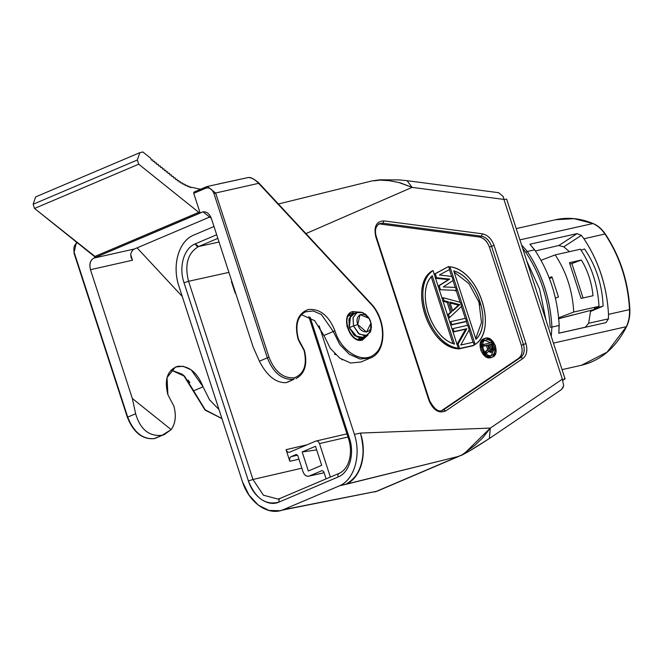 <?xml version="1.0" encoding="UTF-8"?>
<svg xmlns="http://www.w3.org/2000/svg" width="663" height="663" viewBox="0 0 663 663"><rect width="100%" height="100%" fill="white"/><g stroke="black" fill="none" stroke-linecap="round" stroke-linejoin="round"><path stroke-width="0.99" d="M360.357 311.958L357.175 312.414L353.097 317.552L353.512 325.906L357.747 324.538C353.793 313.118 367.111 310.176 370.6 321.646C374.554 333.066 361.236 336.017 357.747 324.538L353.512 325.906L353.006 317.942L356.595 312.696L362.661 312.546L368.959 318.273L360.05 314.635L357.747 324.538L366.581 332.105L370.965 322.997L368.959 318.273M370.965 322.997L370.46 332.088L365.305 335.992L358.434 333.489L353.512 325.906L349.351 327.679L348.929 319.326L353.006 314.179L357.175 312.414M368.504 317.602L367.393 316.127M366.432 315.091L364.741 313.69M363.432 312.903L361.824 312.248M364.749 336.033L362.835 337.318L355.153 335.95L349.558 328.293M354.432 335.403L354.846 335.727M361.517 337.707L358.119 339.207L361.294 337.74M349.351 327.679L353.512 325.906L359.321 334.185L367.004 335.544L371.255 329.66M371.454 328.226L371.139 323.801M335.495 354.531L334.948 354.655L334.616 353.644L334.948 354.655L335.495 354.531M378.565 224.185L382.907 223.232L383.935 220.895L482.44 233.815C487.67 235 491.54 238.854 494.051 245.401L525.958 343.608C527.748 350.313 526.745 355.269 522.95 358.476L445.685 410.944C438.84 413.753 433.27 410.281 428.978 400.518L375.822 236.915C373.609 226.671 376.311 221.334 383.935 220.895L482.44 233.815C487.686 234.984 491.556 238.837 494.051 245.401L525.958 343.608C527.773 350.337 526.77 355.293 522.95 358.476L445.685 410.944C438.84 413.77 433.27 410.289 428.978 400.518L375.822 236.915C373.617 226.68 376.327 221.343 383.935 220.895L382.907 223.232L380.827 224.111L479.341 237.031C483.866 238.067 487.23 241.415 489.427 247.1L521.342 345.315C522.892 351.125 522.013 355.434 518.723 358.244L441.459 410.712L443.539 409.825L441.459 410.712L518.723 358.244L520.803 357.357L518.723 358.244C522.104 355.501 522.974 351.191 521.333 345.315L523.422 344.428L521.333 345.315L489.427 247.1L491.507 246.222C489.369 240.454 486.004 237.097 481.421 236.152L479.332 237.031C483.915 237.984 487.28 241.34 489.427 247.1L491.515 246.222C489.327 240.528 485.962 237.172 481.421 236.152L382.907 223.232L379.369 223.721M289.085 508.405L279.96 510.709L269.004 510.46L258.255 505.09L249.056 495.12L242.517 481.935L178.985 286.408C171.75 265.217 178.77 240.959 193.836 235.058L213.983 226.506L193.836 235.058C178.761 240.86 171.7 265.275 178.985 286.408L242.517 481.935C249.197 502.968 268.465 516.162 283.093 509.756L339.564 485.772L458.995 456.31L376.592 491.3L283.093 509.756L339.564 485.772C354.315 479.722 361.36 455.34 354.423 434.422L319.152 325.864L354.423 434.422L360.423 433.072L490.322 428.083L562.357 379.17L503.955 199.422L412.113 187.38L305.941 233.6L412.113 187.38L400.112 182.781L389.297 180.692L380.164 180.096L373.998 180.866M462.277 454.719L462.94 454.603C469.57 451.122 478.106 445.917 488.54 438.989M310.143 317.304L349.384 438.069C354.896 453.931 349.467 472.669 338.13 476.987L279.164 502.024C268.117 507.228 253.307 497.059 248.418 480.948L184.016 282.761C178.513 266.899 183.941 248.161 195.278 243.843L216.668 234.76L195.278 243.843C196.049 245.741 197.168 246.636 198.627 246.537L219.03 242.036L198.627 246.537C187.77 252.976 184.413 264.554 188.574 281.286L252.968 479.473L301.864 468.186L252.968 479.473L263.41 495.195L278.012 499.073L278.908 498.833M324.091 472.719L309.173 476.075L322.193 470.548L323.726 471.592L326.088 478.877L323.726 471.592L322.193 470.548L309.173 476.075C306.555 476.722 304.524 475.321 303.074 471.89L297.753 455.522L296.228 454.478L291.156 456.633C289.706 457.47 289.259 459.02 289.822 461.266L298.947 459.202L289.822 461.266L286.051 449.655L307.027 444.815L286.051 449.655C286.888 451.768 288.107 452.605 289.706 452.166L315.82 441.077C317.403 440.63 318.63 441.467 319.483 443.588L330.365 477.062L319.483 443.588L347.959 437.016L319.483 443.588C318.63 441.483 317.403 440.646 315.82 441.077L289.714 452.166M228.901 272.394L188.574 281.286L228.901 272.394M231.412 281.51L235.183 293.112L234.951 291.032L235.183 293.112L235.597 293.021L235.183 293.112L231.412 281.51L232.398 283.176M217.845 238.373L198.627 246.537C187.745 252.959 184.397 264.545 188.574 281.286L184.016 282.761C178.546 266.841 183.924 248.227 195.278 243.843L198.627 246.537L217.845 238.373M352.426 314.469L351.506 315.091M350.487 316.135L349.36 327.704L357.365 337.185M358.758 337.624L360.05 337.798M361.625 337.682L362.147 337.558M360.523 337.807L353.669 334.716L349.094 326.818L349.252 318.348L354.05 313.848M457.014 344.296L465.608 329.221L466.86 328.691L458.116 344.022L459.575 348.506L474.236 345.208L473.266 342.216L460.785 345.025L469.222 329.76L467.763 325.276L453.102 328.575L454.072 331.566L453.02 332.014L466.86 328.691L454.072 331.566L453.102 328.575L467.763 325.276L469.222 329.76L460.785 345.025L473.266 342.216L474.236 345.208L459.575 348.506L458.116 344.022L466.86 328.691L453.028 332.047L465.608 329.221L456.865 344.553M458.083 348.29L458.324 349.036L472.984 345.738L458.324 349.036L458.083 348.29M450.765 325.069L465.219 321.82L450.765 325.069M442.785 301.201L447.177 302.353L450.409 312.323L447.318 315.157M434.232 274.192L448.66 266.485L435.293 273.769L436.585 277.756L435.533 278.195L436.585 277.756L449.738 279.073L439.179 285.728L440.472 289.714L456.426 290.394L455.456 287.411L443.257 286.946L453.194 280.432L451.893 276.446L439.37 274.988L449.63 269.468L448.66 266.485L449.63 269.468L439.37 274.988L451.893 276.446L453.194 280.432L443.257 286.946L455.456 287.411L456.426 290.394L440.472 289.714L439.179 285.728L449.738 279.073L436.585 277.756L435.293 273.769L448.66 266.485L434.041 274.3M435.334 278.286L448.486 279.604L437.928 286.259M431.812 271.117C408.681 285.521 428.331 346.011 457.031 348.738L457.031 348.738C427.966 345.232 408.822 286.325 431.812 271.117L433.063 270.587L458.282 348.208C429.574 345.44 409.925 284.991 433.063 270.579C410.074 285.794 429.218 344.702 458.282 348.208L457.031 348.738L458.282 348.208L433.063 270.579L431.812 271.117M449.439 269.576L451.66 276.421L449.439 269.576M453.003 280.557L455.224 287.402L453.003 280.557M456.227 290.485L460.064 302.287L456.227 290.485M461.431 306.505L465.285 318.348L461.431 306.505M466.263 321.373L467.548 325.326L466.263 321.373M469.072 330.017L473.05 342.265L469.072 330.017M484.346 338.652C475.446 340.301 481.844 360.084 490.554 357.763L490.695 357.73M484.761 352.177L488.938 349.036L487.686 349.567L486.393 345.58L487.645 345.05L488.938 349.036L485.921 351.73L486.46 353.371L489.733 350.362L491.308 351.771L492.584 351.738L493.703 349.476L491.664 342.638L483.567 344.462L484.023 345.871L483.567 344.462L491.664 342.638L493.703 349.476L492.584 351.738L491.308 351.771L489.733 350.362L486.46 353.371L485.921 351.73L488.938 349.036L487.645 345.05L482.772 346.401L482.565 345.779L482.772 346.401L486.393 345.58L487.686 349.567L484.678 352.26M488.49 350.893L490.056 352.302L491.341 352.268L490.056 352.302L488.764 351.257M484.031 353.338L483.393 352.559M485.026 340.359L490.678 342.862M492.841 346.26L493.289 347.636M493.595 350.006L491.208 355.509M478.545 300.886L479.788 304.905M431.265 276.935L452.879 343.467L431.265 276.935M491.358 350.396L492.766 349.434L491.515 349.965L491.457 349.219L492.708 348.688L491.457 349.219L490.007 344.768L491.258 344.238L492.766 349.434L491.615 350.445L490.123 349.277L488.672 344.818L491.258 344.238L488.672 344.818L490.123 349.277L491.615 350.445L492.766 349.434L491.258 344.238L488.747 345.05L490.007 344.768L491.457 349.219L491.324 350.512M450.136 302.983L458.465 305.162L452.597 310.533L459.716 304.632L449.837 302.038L452.746 311.013L459.716 304.632L452.746 311.013L449.837 302.038L459.716 304.632L458.465 305.162L450.136 302.983M380.827 224.111L479.332 237.031L481.421 236.152L382.907 223.232L378.49 224.243M442.354 410.455L520.803 357.357C524.184 354.614 525.055 350.304 523.422 344.428L491.515 246.222L494.051 245.401M441.616 410.679L443.539 409.825L445.685 410.944L443.539 409.825L520.803 357.357C524.11 354.564 524.98 350.255 523.422 344.428L525.958 343.608L523.422 344.428L491.515 246.222M520.803 357.357L522.95 358.476M482.44 233.815L481.421 236.152M486.161 339.854C478.727 341.006 484.131 357.622 491.242 355.501C498.675 354.349 493.272 337.732 486.161 339.854L484.91 340.384L486.161 339.854C478.868 341.188 484.114 357.423 491.25 355.501C498.543 354.166 493.289 337.931 486.161 339.854L485.473 340.069M485.598 338.122C494.275 335.801 500.739 355.6 491.805 357.233C483.128 359.553 476.664 339.754 485.598 338.122L484.761 338.395L481.421 342.779L482.034 349.824L486.252 355.7L491.805 357.233L492.642 356.959L495.982 352.575L495.377 345.531L491.15 339.655L485.598 338.122M453.724 270.885L475.943 339.274C492.584 324.124 477.269 276.977 453.724 270.885L475.943 339.274C492.452 323.453 477.567 277.631 453.724 270.894M473.921 344.934L475.172 344.404C498.162 329.188 479.017 270.28 449.953 266.783C478.661 269.543 498.311 330 475.172 344.404L449.953 266.783L448.702 267.313M454.511 344.097L432.284 275.709C415.651 290.866 430.967 338.006 454.511 344.097L432.284 275.709C415.776 291.538 430.668 337.359 454.511 344.097M447.492 314.991L451.66 311.792L450.409 312.323L447.177 302.353L448.42 301.822L451.66 311.792L448.569 314.627L449.539 317.61L461.605 306.339L460.313 302.353L443.058 297.687L444.036 300.671L443.058 297.687L460.313 302.353L461.605 306.339L449.539 317.61L448.569 314.627L451.66 311.792L448.42 301.822L444.036 300.671L442.983 301.118L444.036 300.671L448.42 301.822L447.177 302.353L443.033 301.267M450.832 321.596L465.492 318.298L466.462 321.29L451.801 324.588L450.832 321.596L449.779 322.044L450.832 321.596L451.801 324.588L465.219 321.82L466.462 321.29L465.492 318.298L450.832 321.596M492.642 356.959L490.554 357.763L491.805 357.233L490.554 357.763L485.009 356.23L480.783 350.354L480.169 343.31L484.247 338.677M484.81 354.249L483.94 353.338M491.242 355.501L491.938 355.285M484.951 340.376L490.761 342.846M492.833 346.219L493.297 347.669M493.628 349.84L491.283 355.492M448.901 267.23L449.953 266.783L475.172 344.404L474.12 344.851M454.097 272.045L468.857 283.54L478.976 302.154L481.504 322.467L475.719 338.578M485.921 351.73L484.786 352.21L485.921 351.73M486.46 353.371L486.004 353.561L486.46 353.371M490.388 351.224L489.137 351.755L490.388 351.224M491.308 351.771L490.056 352.302L491.308 351.771M491.896 351.896L490.645 352.426L491.896 351.896M492.584 351.738L491.341 352.268L492.584 351.738M483.567 344.462L482.623 344.859L483.567 344.462M484.023 345.871L487.645 345.05L484.023 345.871M492.568 349.981L491.515 350.429L492.568 349.981M438.11 286.134L449.738 279.073L448.486 279.604L435.566 278.311M439.179 285.728L438.127 286.167L439.179 285.728M440.472 289.714L439.42 290.154L440.472 289.714M456.426 290.394L455.174 290.933L456.426 290.394M435.293 273.769L434.24 274.217L435.293 273.769M443.058 297.687L442.014 298.126L443.058 297.687M448.569 314.627L447.517 315.074L448.569 314.627M449.539 317.61L448.486 318.058L449.539 317.61M450.749 325.036L451.801 324.588L450.749 325.036M458.116 344.022L457.064 344.47L458.116 344.022M459.575 348.506L458.324 349.036L459.575 348.506M474.236 345.208L472.984 345.738L474.236 345.208M453.102 328.575L452.05 329.022L453.102 328.575M308.353 471.003L321.688 465.343L315.505 446.29L302.162 451.959L308.353 471.003L302.162 451.959L315.505 446.29L321.688 465.343L308.353 471.003M324.108 472.769L309.173 476.075C306.53 476.796 304.491 475.404 303.074 471.89L297.753 455.522L296.228 454.478L291.156 456.633L297.588 455.183L291.156 456.633C289.756 457.52 289.308 459.061 289.822 461.266L286.051 449.655C286.905 451.76 288.123 452.597 289.706 452.166L289.64 452.191M346.94 433.867L316.483 440.928M398.455 182.366L412.113 187.38L407.082 180.684L399.366 179.93L380.023 179.806L371.951 180.916M377.438 490.91L462.169 454.785M459.318 456.21L345.572 484.421C361.766 475.006 366.722 457.893 360.423 433.072L490.322 428.083L464.705 453.194M458.995 456.31L376.982 491.25L285.015 509.574M374.645 491.929L376.501 491.349M375.333 491.789L374.844 491.896M283.433 509.93L284.808 509.714M462.252 454.735L475.238 445.055L482.937 437.597L490.322 428.083L489.369 438.525L468.037 451.851L460.984 455.589M490.322 428.083L562.357 379.17L563.691 385.725M563.674 385.833L561.404 389.62L489.369 438.533M564.006 378.855L565.067 378.904L562.87 380.239L565 378.838M498.593 192.684L503.2 196.53L503.955 199.422L506.665 199.165L503.955 199.422L412.113 187.38L407.099 180.709M561.312 389.678A9.423 9.423 0 0 0 561.412 389.612L563.343 387.068M338.13 476.987C337.649 475.023 338.064 473.78 339.39 473.258C338.055 473.772 337.633 475.015 338.13 476.987C349.476 472.603 354.862 453.989 349.384 438.069C348.183 438.616 348.199 438.757 349.442 438.508M279.164 502.024C278.667 500.043 279.09 498.8 280.432 498.294C279.106 498.816 278.684 500.059 279.164 502.024C265.838 505.645 255.586 498.617 248.418 480.948L252.968 479.473L263.41 495.195L278.012 499.082L279.952 498.485M280.192 498.361L339.116 473.349C349.484 468.824 353.147 452.323 348.473 438.599M188.574 281.286L252.968 479.473L248.418 480.948L184.024 282.761L188.574 281.286M316.682 449.912L302.162 451.959L316.682 449.912M581.434 365.272C600.918 360.539 615.985 347.603 626.634 326.469C629.046 321.472 630.115 315.803 629.85 309.464C628.292 281.543 620.12 256.415 605.352 234.08C601.905 229.033 597.819 225.511 593.095 223.506L519.891 239.873L593.087 223.514C580.407 218.284 567.901 217.033 555.586 219.735L574.017 218.657L592.755 223.481C597.438 225.47 601.498 228.984 604.946 234.022L583.937 238.746L581.343 235.365L577.05 233.616L529.894 244.224L534.635 249.835C549.445 272.228 557.633 297.43 559.207 325.442L551.914 327.083C550.348 299.071 542.16 273.869 527.35 251.476L534.635 249.835L527.35 251.476L525.858 252.437L522.668 248.418L525.858 252.437L527.35 251.476C542.094 273.894 550.282 299.096 551.914 327.083L559.199 325.442L558.818 333.24L605.974 322.624L608.468 318.845L608.501 314.353C606.935 286.341 598.747 261.139 583.937 238.746L604.946 234.022C619.756 256.407 627.944 281.609 629.51 309.621L608.501 314.353L629.51 309.621C629.775 316.011 628.706 321.704 626.295 326.702L607.126 352.136L581.443 365.272L562.05 369.631M553.431 343.094L626.295 326.702L553.431 343.094M551.914 327.083L550.141 327.174C548.533 299.502 540.436 274.59 525.858 252.437C540.428 274.598 548.525 299.51 550.141 327.174L551.914 327.083L551.26 336.398M590.542 311.469L588.611 323.271L590.542 311.469L596.791 308.817L590.542 311.469M585.33 327.232L588.611 323.271L608.468 318.845L608.501 314.353C606.877 286.366 598.689 261.164 583.937 238.746L581.343 235.365L563.774 246.827L558.727 245.509M569.434 251.675L563.774 246.827L569.434 251.675M602.427 306.422L596.791 308.817L602.427 306.422M584.542 248.998C596.045 265.788 602.236 284.833 603.106 306.132C602.228 284.833 596.037 265.788 584.542 248.998L581.078 250.191L584.542 248.998M577.05 233.616L558.868 245.476L577.05 233.608L529.894 244.224L535.356 250.912M559.141 324.19L558.818 333.24L605.866 322.649M559.075 245.434L535.389 250.962M558.826 333.191L585.727 327.116M573.163 314.776L558.735 318.679M552.155 277.648L549.378 278.394L552.155 277.648M555.403 298.143L558.461 296.974L551.889 276.736L549.146 277.789L551.889 276.736L558.461 296.974L555.403 298.143M541.033 260.319L555.163 254.89C566.368 271.805 572.559 290.85 573.727 312.033L558.652 317.826M581.401 260.02L569.459 262.705L581.061 298.416L593.004 295.731C591.777 282.844 587.915 270.943 581.401 260.02L569.459 262.705L581.061 298.416L593.004 295.731C591.786 282.844 587.915 270.935 581.401 260.02L571.879 263.534L581.401 260.02M542.649 259.697L555.163 254.89L580.423 249.205C591.636 266.12 597.819 285.165 598.987 306.347L573.727 312.033C572.559 290.85 566.368 271.805 555.163 254.89L580.423 249.205C591.636 266.103 597.827 285.148 598.987 306.347L573.727 312.033L561.13 316.873M598.672 306.48L598.697 307.582L595.266 308.353C594.073 308.61 594.114 308.444 595.391 307.872L598.987 306.347L595.391 307.872C594.123 308.469 594.081 308.635 595.266 308.353L595.258 307.93M603.106 306.132L595.266 308.353C594.073 308.61 594.114 308.444 595.391 307.872C594.123 308.469 594.081 308.635 595.266 308.353M558.354 318.787L596.791 308.817M569.923 263.973L571.879 263.534L583.067 297.969L571.879 263.534L569.923 263.973M526.671 260.733L539.583 289.134L546.014 320.279M521.532 244.912L527.35 251.476M625.673 327.961L626.9 325.392M629.552 311.262L629.452 308.394M588.794 363.084L591.255 362.097M593.957 224.019L591.562 222.992M605.601 234.992L604.043 232.738M563.774 246.827L581.343 235.365M608.468 318.845L588.611 323.271M283.283 509.963L289.093 508.405M345.572 484.421C360.647 478.62 367.708 454.205 360.423 433.072C367.368 453.989 360.307 478.363 345.572 484.421L339.564 485.772C354.332 479.556 361.302 455.473 354.423 434.422L360.423 433.072C367.302 454.122 360.332 478.205 345.572 484.421M279.96 510.709L283.093 509.748M355.641 313.06L352.625 313.093L353.072 311.552C339.522 313.674 349.368 343.964 362.354 340.119L361.136 339.282L362.354 340.119L368.006 335.006L362.354 340.119C349.393 344.031 339.514 313.616 353.072 311.552L358.26 312.066M300.546 344.271L298.126 339.249C294.157 323.486 297.53 313.574 308.237 309.505C319.947 308.527 328.865 315.671 334.989 330.953C341.064 351.539 362.578 364.41 374.288 354.415C386.811 345.804 384.697 317.983 370.526 303.637L258.636 183.336L215.641 193.008L269.021 357.291C274.805 371.744 283.234 378.573 294.314 377.786C304.077 374.031 307.325 364.923 304.052 350.454L298.126 339.249C294.181 323.469 297.554 313.549 308.237 309.505C319.922 308.519 328.84 315.671 334.989 330.953C341.163 351.556 362.545 364.319 374.288 354.415C386.736 345.721 384.697 318.107 370.526 303.637L258.636 183.336L215.641 193.008L269.021 357.291L267.33 357.838C273.396 373.004 282.247 380.172 293.866 379.327L285.968 382.684C275.733 382.907 266.882 375.747 259.407 361.202L267.33 357.838L259.407 361.202L253.191 347.163L211.348 218.367C209.185 213.213 206.135 211.124 202.19 212.094L200.11 212.98L193.729 193.339L206.019 188.118C209.425 187.264 212.069 189.079 213.95 193.555L267.33 357.838L213.95 193.555C212.069 189.112 209.425 187.306 206.019 188.118L193.729 193.339L193.654 192.66M188.872 381.109L189.9 382.7M202.198 212.094L93.823 258.106C90.284 260.302 89.165 264.164 90.475 269.692L132.327 398.488L135.633 413.753C140.332 429.483 149.167 436.652 162.137 435.26L154.239 438.616C142.62 439.453 133.777 432.293 127.702 417.118L135.633 413.753L127.702 417.118L74.331 252.843C73.187 248.061 74.157 244.713 77.231 242.807L77.19 242.658M200.085 212.914L198.767 212.351L94.569 256.589L95.886 257.153L34.517 208.447L138.716 164.2L198.767 212.351L94.569 256.589L34.517 208.447L33.15 204.237L137.349 159.998L138.716 164.2L34.517 208.447L33.15 204.237L35.645 196.903L139.843 152.656L137.349 159.998L33.15 204.237L35.645 196.903L139.843 152.656L137.349 159.998L138.716 164.2L198.767 212.351L200.085 212.914L193.729 193.339L194.193 191.955L207.32 186.477L215.641 193.008L213.95 193.555M142.876 151.976L139.843 152.656L142.876 151.976L150.791 158.324L142.876 151.976M151.371 160.106L150.791 158.324L151.371 160.106L152.656 159.824L151.371 160.106M153.236 161.606L152.656 159.824L153.236 161.606L154.529 161.316L153.236 161.606M155.109 163.106L154.529 161.316L155.109 163.106L156.393 162.816L155.109 163.106M156.974 164.598L156.393 162.816L156.974 164.598L158.258 164.308L156.974 164.598M158.838 166.098L158.258 164.308L158.838 166.098L160.123 165.808L158.838 166.098M160.703 167.59L160.123 165.808L160.703 167.59L161.987 167.3L160.703 167.59M162.568 169.09L161.987 167.3L162.568 169.09L163.86 168.8L162.568 169.09M164.441 170.582L163.86 168.8L164.441 170.582L165.725 170.292L164.441 170.582M166.305 172.082L165.725 170.292L166.305 172.082L167.59 171.792L166.305 172.082M168.17 173.573L167.59 171.792L168.17 173.573L169.455 173.283L168.17 173.573M170.035 175.073L169.455 173.283L170.035 175.073L171.319 174.783L170.035 175.073M171.899 176.565L171.319 174.783L171.899 176.565L173.192 176.283L171.899 176.565M173.772 178.065L173.192 176.283L173.772 178.065L175.057 177.775L173.772 178.065M175.62 179.516L175.057 177.775L175.62 179.516L176.905 179.225L175.62 179.516M177.427 180.833L176.905 179.225L177.427 180.833L178.712 180.543L177.427 180.833M179.201 182.027L178.712 180.543L179.201 182.027L180.485 181.737L179.201 182.027M180.924 183.104L180.485 181.737L180.924 183.104L182.217 182.814L180.924 183.104M182.632 184.09L182.217 182.814L182.632 184.09L183.916 183.8L182.632 184.09M184.297 184.969L183.916 183.8L184.297 184.969L185.582 184.679L184.297 184.969M185.93 185.764L185.582 184.679L185.93 185.764L187.215 185.474L185.93 185.764M187.546 186.477L187.215 185.474L187.546 186.477L188.831 186.187L187.546 186.477M189.129 187.107L188.831 186.187L189.129 187.107L190.414 186.817L189.129 187.107M190.687 187.662L190.414 186.817L190.687 187.662L191.972 187.372L200.483 189.278L191.972 187.372L190.687 187.662M218.4 183.974L248.31 177.518L207.328 186.469L206.384 186.767L206.019 188.118M248.318 177.518L248.31 177.518C251.592 177.618 255.04 179.557 258.636 183.336L256.424 181.132M182.242 296.427L137.084 247.871L182.242 296.427M203.052 386.802L209.508 399.789L218.989 409.543L209.558 399.822L203.052 386.802L191.151 369.83L183.063 366.266L175.405 367.037L167.051 377.587L167.896 394.709L170.722 400.154L167.896 394.709C164.117 379.684 167.333 370.227 177.543 366.349C188.715 365.421 197.218 372.233 203.052 386.802L193.679 390.78L203.052 386.802M221.914 418.527L205.24 409.833L193.695 390.946M361.004 361.99L350.735 363.026L339.887 358.235L330.389 348.481L323.925 335.478L333.298 331.5L339.763 344.495L349.26 354.257L360.108 359.039L370.385 358.003L361.004 361.99M171.137 370.012L184.372 375.929L193.679 390.78L183.361 375.043M324.074 335.942L314.676 320.677L301.458 314.71L314.652 320.66L323.925 335.478L333.298 331.5L321.398 314.527L313.317 310.964L305.428 311.834M173.822 405.905L170.722 400.154L173.822 405.905C176.441 415.568 175.562 423.475 171.17 429.632C175.513 423.442 176.399 415.527 173.822 405.905M200.566 212.881L93.823 258.106C90.201 260.252 89.082 264.114 90.475 269.692L132.492 260.236L130.702 254.733L132.484 260.236L90.475 269.692L132.327 398.488L135.633 413.753C140.324 429.508 149.158 436.677 162.137 435.26L164.341 434.514L171.17 429.632L132.327 398.488L171.17 429.632L162.137 435.26L154.007 438.666M164.523 434.439L154.711 438.492M287.593 382.178L293.875 379.327C282.247 380.148 273.405 372.987 267.33 357.838L269.021 357.291C274.814 371.728 283.242 378.565 294.314 377.786L293.866 379.327L294.314 377.786C304.068 374.023 307.317 364.915 304.052 350.454L301.209 345.208M355.625 313.069L351.291 313.549M362.064 339.008L365.47 336.199M346.84 325.956L350.263 333.837M259.407 361.202L253.191 347.163L211.348 218.367L203.027 211.828L202.19 212.102M342.373 359.852L341.702 359.445M134.556 248.948L210.627 216.644L134.548 248.948C132.525 249.876 131.249 251.774 130.71 254.642C131.233 251.791 132.517 249.893 134.556 248.948L93.823 258.114L134.556 248.948M132.492 260.236L130.71 254.642L130.992 257.285L132.484 260.236M77.231 242.807C74.19 244.73 73.22 248.07 74.331 252.843L127.934 417.798M138.534 433.635L139.222 434.19M153.741 438.707L154.239 438.616M171.129 370.02L182.416 374.288M189.021 381.358L188.143 380.114M258.288 182.855L258.636 183.336M248.476 177.527L248.426 177.527C250.564 177.087 253.995 178.861 258.727 182.831L370.609 303.14C387.035 319.624 387.043 352.111 370.385 358.003M370.178 303.157L370.526 303.637M370.385 357.979L360.1 358.981L349.268 354.249L339.796 344.462L333.298 331.5L334.989 330.953L333.298 331.5L321.398 314.535L313.317 310.98L305.66 311.743L302.875 313.392M206.392 186.767L194.193 191.955M287.651 382.161L293.866 379.327M351.415 313.491L352.625 313.093L353.072 311.552L358.244 312.066M361.318 339.241L365.454 336.207M361.136 339.282L362.213 338.942M361.244 339.249C350.818 343.277 340.823 315.928 351.473 313.466L350.512 313.98M362.835 337.318L367.004 335.544M362.785 337.334L358.293 339.249M352.956 314.204L348.465 316.11M379.46 223.68L379.518 223.655C375.565 226.108 374.512 230.509 376.36 236.865L429.516 400.46C434.132 409.046 438.458 412.353 442.494 410.397L442.436 410.422M484.761 338.395L483.509 338.926M278.12 499.048L280.159 498.377M372.067 180.891L278.402 203.997M565.067 378.904L506.665 199.165A9.423 9.423 0 0 1 506.689 199.248M407.082 180.684L498.924 192.734M348.473 438.591L308.834 316.591M555.586 219.735L516.228 228.594M305.602 311.759L305.651 311.734C297.389 316.176 294.994 325.334 298.483 339.207L304.408 350.404M76.477 242.086L73.991 253.034L127.371 417.317C133.412 432.442 142.33 439.552 154.114 438.657M154.139 438.649L156.269 437.945M221.939 418.61L205.016 410.057L183.999 376.004L171.087 370.07M295.897 378.656C304.897 373.7 307.731 364.294 304.416 350.42"/></g></svg>
